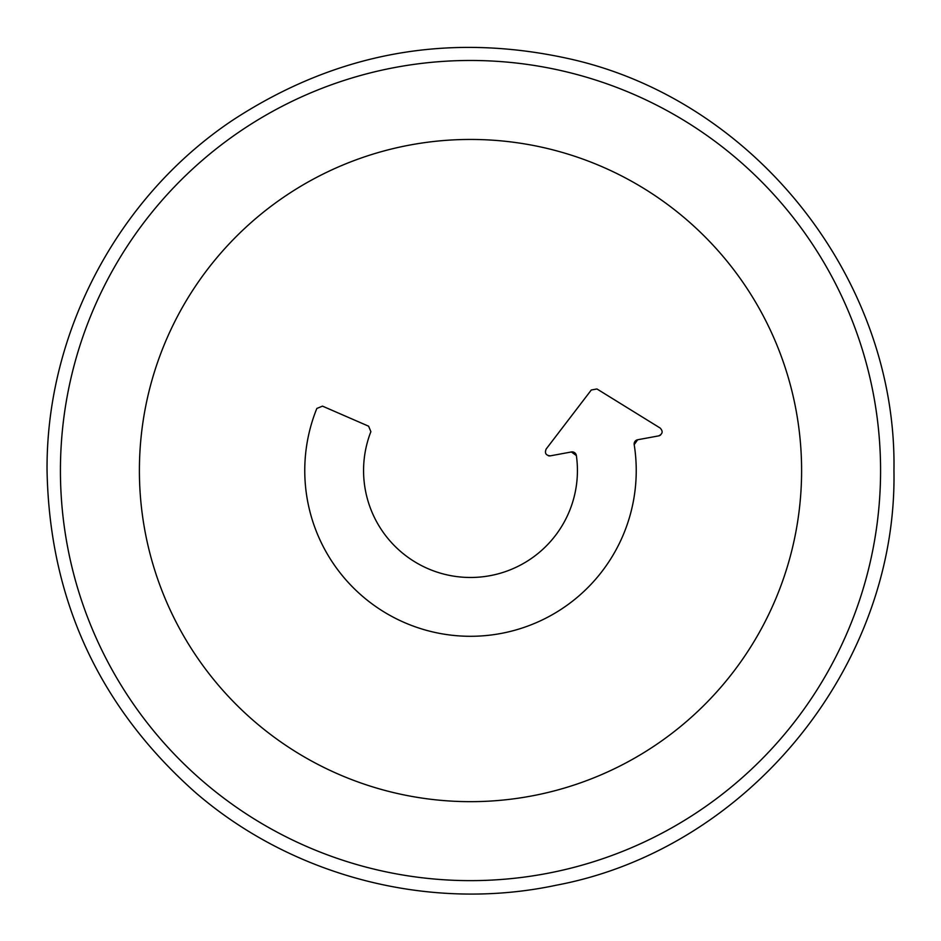 <?xml version="1.0" encoding="UTF-8"?>
<svg xmlns="http://www.w3.org/2000/svg" width="941" height="941" viewBox="0 0 941 941"><rect width="100%" height="100%" fill="white"/><g stroke="black" fill="none" stroke-linecap="round" stroke-linejoin="round"><path stroke-width="1.41" d="M576.374 455.573A106.933 106.933 0 0 1 470.5 577.48A106.933 106.933 0 0 1 370.883 431.672L368.613 426.202L322.504 406.136L316.835 408.453A165.745 165.745 0 0 0 470.5 636.292A165.745 165.745 0 0 0 634.199 444.634A4.282 4.282 0 0 1 637.657 439.753L658.688 435.883C662.699 433.93 663.193 431.307 660.159 428.037L596.947 388.962L591.301 389.997L546.156 449.033C544.498 453.186 545.886 455.444 550.332 455.844L571.363 451.962A4.282 4.282 0 0 1 576.374 455.573L571.363 451.962M637.657 439.753L634.199 444.634M548.297 455.726A4.282 4.282 0 0 0 550.332 455.844M658.688 435.883A4.282 4.282 0 0 0 660.547 435.048M60.424 470.547A410.076 410.076 0 0 0 470.5 880.635A410.076 410.076 0 0 0 880.576 470.547A410.076 410.076 0 0 0 470.5 60.471A410.076 410.076 0 0 0 60.424 470.547M139.397 470.547A331.103 331.103 0 0 1 470.5 139.444A331.103 331.103 0 0 1 801.603 470.547A331.103 331.103 0 0 1 470.5 801.661A331.103 331.103 0 0 1 139.397 470.547M893.95 470.547C897.538 665.781 748.271 849.123 556.366 885.199C430.296 912.123 293.004 876.871 195.493 792.545C99.017 706.879 49.532 599.546 47.05 470.547C46.027 332.644 117.848 196.998 232.486 120.33C336.125 52.484 448.422 31.982 569.352 58.801C755.4 100.075 897.243 280.006 893.95 470.547"/></g></svg>
